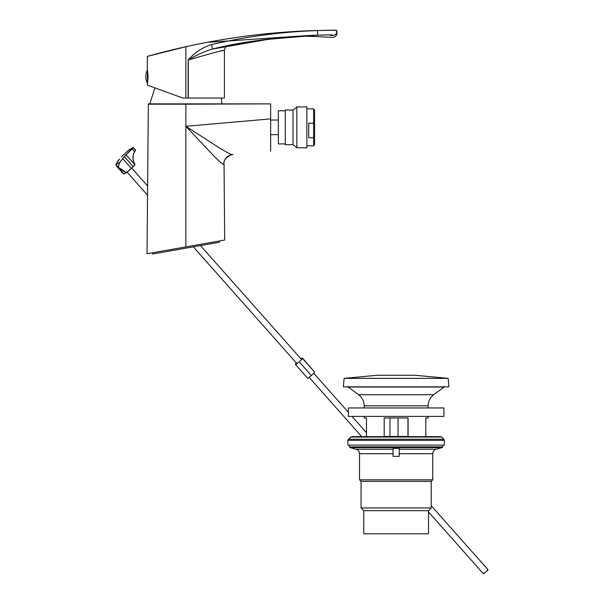 <?xml version="1.0" encoding="UTF-8"?>
<svg xmlns="http://www.w3.org/2000/svg" width="604" height="604" viewBox="0 0 604 604"><rect width="100%" height="100%" fill="white"/><g stroke="black" fill="none" stroke-linecap="round" stroke-linejoin="round"><path stroke-width="0.91" d="M185.866 104.19L270.645 103.88L148.335 103.88L185.866 103.88L148.335 104.19L185.866 104.19L185.866 126.296L218.044 147.036C226.742 152.427 231.528 154.956 232.404 154.616L232.827 154.579C232.736 153.582 222.491 158.263 224.039 164.258L224.696 240.052M147.61 253.642L147.029 253.748L148.335 103.88M185.866 246.9L147.029 253.748L224.696 240.052L185.866 246.9L185.866 126.296L270.645 118.882L270.645 151.272M229.112 155.522L232.404 154.616C227.044 155.59 224.144 158.822 223.699 164.296L223.699 164.296C222.778 164.439 219.426 161.593 213.65 155.764L185.866 126.296M270.645 104.19L270.645 118.882M232.404 154.616L232.834 154.579M153.839 54.602L147.331 56.399L147.331 68.886L148.108 76.595L147.444 83.722M324.612 30.306L334.82 30.2L336.926 31.129M336.821 30.804L336.345 30.426M330.592 30.23L326.198 30.283M221.638 50.857L224.401 50.223L224.401 98.022L188.154 98.022L188.154 60C194.548 52.646 202.363 47.505 211.581 44.575C246.44 36.489 281.743 31.816 317.5 30.54L289.225 31.823M178.429 48.403L154.231 54.496M185.866 46.719L147.331 56.399C146.915 56.519 165.541 51.174 185.866 46.712L185.866 98.022L182.785 98.022L147.331 85.119L147.331 84.303M317.5 30.464C273.106 31.71 229.233 37.123 185.866 46.712M165.979 51.423L157.44 53.635L165.979 51.423M147.421 69.936A14.375 14.375 0 0 0 147.421 83.254L147.444 69.475M188.154 98.022L185.866 98.022M328.455 34.889L332.343 35.591C332.343 37.856 332.343 37.856 332.343 35.591L330.056 34.866L317.523 35.16C273.461 37.607 238.444 42.25 212.487 49.075C233.084 44.568 233.084 44.568 212.487 49.075C204.16 51.521 196.096 55.16 188.305 60L188.305 98.022M221.2 47.127L263.948 39.683L317.523 35.16L317.5 30.54L331.294 30.268C335.379 29.966 337.258 30.276 336.926 31.189L336.926 33.379C336.594 36.044 335.061 37.38 332.343 37.403C319.833 36.663 304.567 35.953 299.123 36.278L291.679 36.685M228.116 45.685C226.123 46.04 224.884 47.55 224.401 50.223C222.129 50.389 210.094 53.65 188.305 60L188.154 60M211.581 44.575L212.487 49.075L272.011 38.664L293.287 36.557M314.578 110.789L314.578 143.895M313.619 109.158L313.619 145.526M313.619 137.727L308.719 137.727L308.719 123.193L313.619 123.193M278.353 143.812L278.353 110.774L285.292 110.774M285.292 144.575L285.292 109.996L293 109.996L293 144.575M296.851 147.64L296.851 106.916L306.87 106.916L306.87 147.64M296.851 107.036L293 110.102M364.152 436.616L366.469 436.458L366.469 417.96L364.152 417.96L364.152 416.42M384.189 436.458L408.085 436.458L408.085 417.96L384.189 417.96L384.189 436.458M428.123 416.42L428.123 417.96L425.812 417.96L425.812 436.458L428.123 436.616M448.908 386.847L343.374 386.847L344.114 378.368L448.16 378.368L448.908 386.847M448.16 378.368L415.409 375.288L376.873 375.288L344.114 378.368M396.141 407.942L348.357 407.942L348.357 416.42L443.925 416.42L443.925 407.942L396.141 407.942M398.044 417.96L398.044 436.458M407.964 436.458L407.964 417.96M389.988 417.96L389.988 436.458M350.72 437.039L441.554 437.039L440.497 436.616L351.777 436.616L348.387 439.244L347.912 440.361L347.912 445.095L444.37 445.095L444.37 440.361L347.912 440.361M363.774 510.674L363.774 533.793L428.5 533.793L428.5 510.674L363.774 510.674L361.071 507.964L431.203 507.964L431.203 481.388L361.071 481.388L361.071 507.964M393.053 448.364L399.221 448.364L399.221 456.367L393.053 456.367L393.053 448.364M399.221 453.702L432.751 453.702L432.751 479.84L359.531 479.84L359.531 453.702C359.395 451.445 358.248 449.957 356.103 449.24L350.078 447.624L442.196 447.624L436.179 449.24L399.221 449.24M123.835 173.967L118.195 167.157L123.85 173.96L126.591 172.601L131.378 168.448A6.78 0.755 138.4 0 1 126.591 172.601L125.926 172.925L116.519 166.047L115.976 164.983M133.28 147.882L126.07 154.775L134.979 164.711C132.45 160.037 132.321 155.666 134.594 151.581L135.53 150.094L133.001 147.421L133.28 147.882L133.001 147.421L124.288 156.647A77.07 70.834 -116.4 0 0 122.672 158.686L119.751 162.529L118.195 167.157L119.652 162.393L122.672 158.686M133.046 147.384L128.524 150.222L121.283 157.002L128.516 150.23M119.751 162.529L115.998 164.243L117.878 161.072A77.07 70.834 63.6 0 1 119.501 159.026L116.028 164.197L118.195 167.157L126.432 172.555A6.938 0.77 -41.6 0 0 131.325 168.312L133.152 166.53L124.454 156.723A76.919 70.691 63.6 0 0 122.846 158.754L131.378 168.448L133.205 166.674A15.259 1.699 -41.6 0 0 134.956 164.922L133.152 166.53A15.417 1.714 138.4 0 0 134.926 164.764L135.039 164.673C132.533 160.068 132.404 155.749 134.639 151.725L131.831 148.576M133.054 147.384L135.462 149.905L134.639 151.725C132.389 155.689 132.518 160.015 135.039 164.673M135.53 150.094L134.798 149.596L135.56 150.245L134.654 151.71M123.692 173.914L126.04 172.955M133.001 147.421L128.524 150.222M115.998 164.243L116.519 166.047L121.638 171.823M125.889 154.715L124.288 156.647M296.398 363.004L295.386 364.008L295.613 364.605L307.813 378.361L311.392 375.605L299.191 361.856L302.551 358.512L302.332 357.908L301.019 358.919M311.392 375.605L314.752 372.26L302.551 358.512M295.613 364.605L299.191 361.856M314.752 372.26L302.332 357.908M487.066 570.206L488.024 569.708L487.413 570.599L483.411 573.8L484.023 572.909M219.199 241.019L219.418 242.234L182.559 248.735L152.623 254.012L152.412 252.797M336.926 31.189C336.639 33.945 335.114 35.417 332.343 35.591M348.115 387.043L358.617 394.737L433.657 394.737L444.159 387.043L348.115 387.043L348.319 386.401M433.657 394.737C430.078 397.568 428.228 401.26 428.123 405.82L364.152 405.82L364.152 407.942M441.554 437.039L443.887 439.244L348.387 439.244M442.77 445.095L442.77 446.885L349.512 446.885L350.078 447.624M393.053 449.24L356.103 449.24M393.053 453.702L359.531 453.702M221.26 98.022L221.932 103.88M154.918 87.874L149.8 103.88M334.82 30.2L310.441 30.698L334.82 30.2M309.029 30.751L307.096 30.834M307.444 30.819L306.613 30.857M305.088 30.925L305.496 30.902L305.088 30.925M303.94 30.978L304.922 30.932L303.94 30.978M309.142 30.751L308.644 30.766L309.142 30.751M307.149 30.834L310.252 30.706L307.149 30.834M303.087 31.015L295.22 31.438M288.214 31.899L282.174 32.344L288.236 31.899M292.593 31.604L291.136 31.695L292.593 31.604M148.886 55.968L150.185 55.606M150.404 55.545L158.505 53.348M156.308 53.937L154.428 54.443M149.815 55.704L181.125 47.784M303.14 31.015L295.228 31.438M289.12 31.831L288.659 31.869M299.433 31.204L300.211 31.159M286.477 32.02L285.994 32.057M303.276 31.008L307.504 30.819M178.278 48.441L171.264 50.109M171.007 50.177L148.622 56.036M292.102 36.648L293.416 36.542M289.414 36.874L294.027 36.497M294.284 36.474L295.379 36.391M326.621 34.919L332.321 34.843M317.568 35.16L320.694 35.062M327.043 34.911L321.049 35.047L327.043 34.911M315.107 35.251L310.003 35.477L315.107 35.251M301.849 35.938L300.875 36.006M302.053 35.93L303.767 35.825M302.31 35.908L305.866 35.696M306.719 35.651L308.47 35.561M306.568 35.659L305.405 35.727L306.568 35.659M304.809 35.757L304.197 35.795L304.809 35.757M303.993 35.81L303.125 35.862M292.396 36.625L289.006 36.912M288.123 36.987L286.689 37.123M279.433 37.833L285.888 37.191M286.402 37.146L288.667 36.942M288.463 36.957L293.989 36.497M272.011 38.664L250.902 41.585L228.055 45.7M287.383 37.055L286.613 37.123M272.004 38.664L285.813 37.199L250.132 41.714L226.983 45.919M224.884 46.349L222.899 46.765M299.531 36.097L209.475 42.227L299.561 36.089M308.168 35.576L307.383 35.613M306.817 35.644L306.319 35.674M318.753 35.123L314.382 35.281M313.242 35.334L309.822 35.493M310.758 35.447L303.163 35.855M336.926 31.272L336.926 33.379M314.578 144.182L313.619 145.836L306.87 145.836M314.578 110.502L313.619 108.841L306.87 108.841M278.353 143.911L285.292 143.911M285.292 144.681L293 144.681L296.851 147.769L306.87 147.769M270.645 134.662L278.353 134.662M270.645 120.022L278.353 120.022M444.159 387.043L443.955 386.401M428.123 405.82L428.123 407.942M358.617 394.737C362.204 397.568 364.046 401.26 364.152 405.82M443.887 439.244L444.37 440.361M349.512 445.095L349.512 446.885M431.203 481.388L432.751 479.84M361.071 481.388L359.531 479.84M432.751 453.702C432.887 451.445 434.027 449.957 436.179 449.24M442.77 446.885L442.196 447.624M428.5 510.674L431.203 507.964M126.583 172.608L123.699 173.982L121.706 171.898M133.205 166.666L131.378 168.448M301.547 359.516L200.46 245.579M147.625 186.017L131.732 168.101M296.926 363.6L193.333 246.832M147.542 195.213L127.119 172.193M313.74 373.264L348.357 412.275M352.034 416.42L366.469 432.698M431.203 505.669L488.024 569.708M309.127 377.349L361.705 436.616M428.5 511.913L483.411 573.8"/></g></svg>
